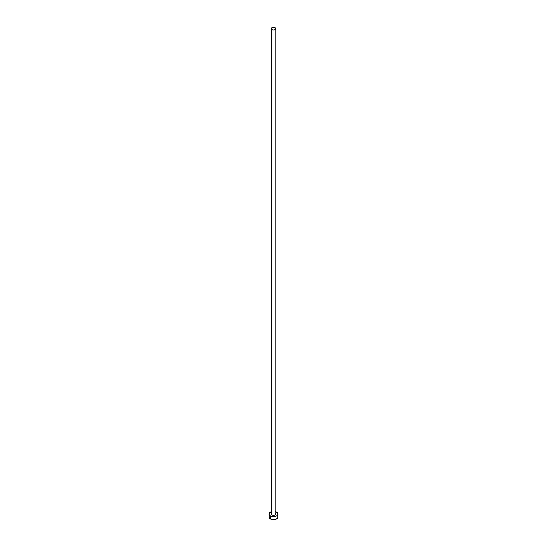 <?xml version="1.0" encoding="UTF-8"?>
<svg xmlns="http://www.w3.org/2000/svg" width="547" height="547" viewBox="0 0 547 547"><rect width="100%" height="100%" fill="white"/><g stroke="black" fill="none" stroke-linecap="round" stroke-linejoin="round"><path stroke-width="0.82" d="M271.182 28.69L271.859 29.634L273.5 30.023L275.141 29.634L275.818 28.69L275.141 27.74L273.5 27.35L271.859 27.74L271.182 28.69L271.182 514.009A2.318 1.34 0 0 0 271.859 514.953L271.859 29.634A2.318 1.34 180 0 1 271.182 28.69A2.318 1.34 180 0 1 272.611 27.453A2.318 1.34 180 0 1 275.141 27.74A2.318 1.34 180 0 1 275.818 28.69A2.318 1.34 180 0 1 274.389 29.928A2.318 1.34 180 0 1 271.859 29.634L271.859 514.953A2.318 1.34 0 0 0 274.389 515.247A2.318 1.34 0 0 0 275.818 514.009L274.785 515.124L272.611 515.247L271.36 514.522L271.572 513.264M275.818 511.787A4.485 2.591 180 0 1 276.673 512.177A4.485 2.591 180 0 1 277.985 514.009A4.485 2.591 180 0 1 275.216 516.402A4.485 2.591 180 0 1 270.327 515.842L270.327 518.891A4.485 2.591 0 0 0 275.216 519.452A4.485 2.591 0 0 0 277.985 517.059L277.644 516.067M269.356 516.067L269.015 517.059A4.485 2.591 0 0 0 270.327 518.891L270.327 515.842A4.485 2.591 180 0 1 269.015 514.009A4.485 2.591 180 0 1 271.182 511.787M271.784 511.616L269.767 512.566L269.103 514.515L270.327 515.842L273.5 516.6L276.673 515.842L277.897 514.515L277.233 512.566L275.216 511.616M275.141 513.059L275.818 514.009L275.818 28.69M269.015 514.009L269.356 518.05L271.011 519.212L273.5 519.65L275.989 519.212L277.644 518.05L277.985 514.009"/></g></svg>
